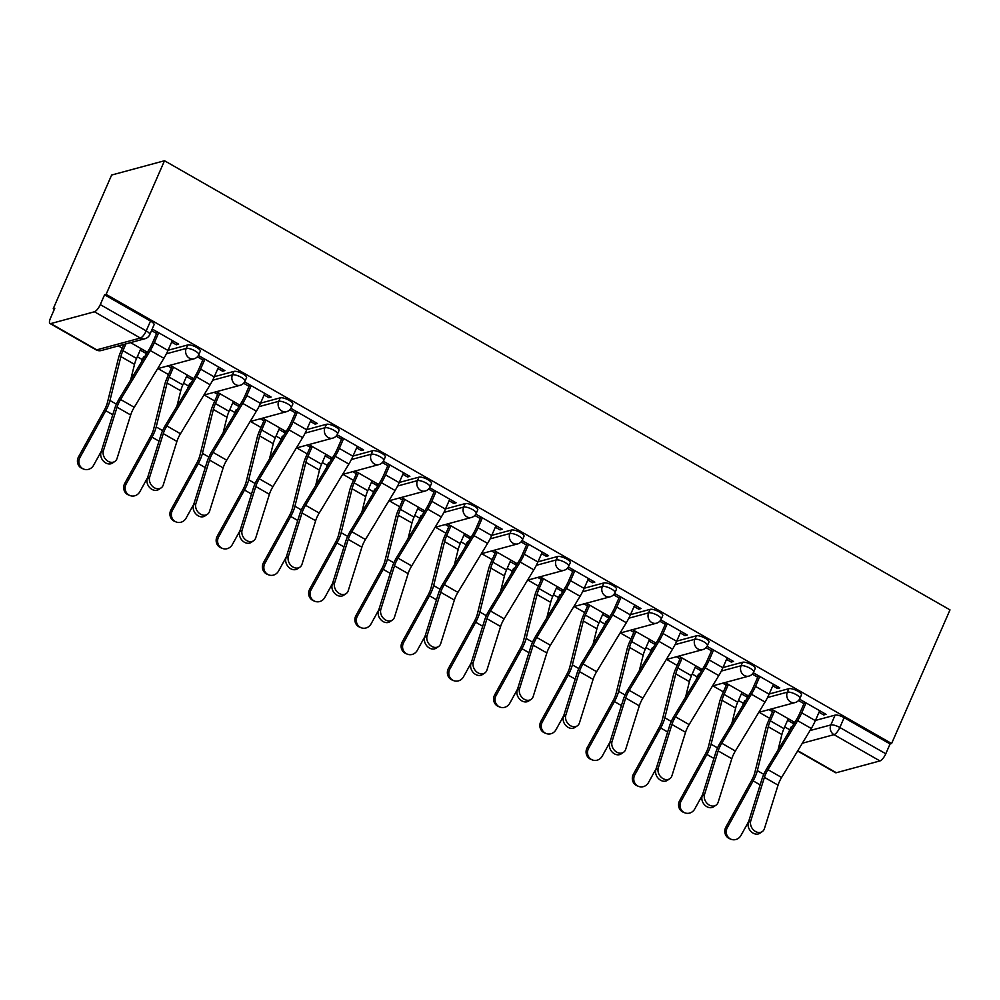 <?xml version="1.0" encoding="UTF-8"?>
<svg xmlns="http://www.w3.org/2000/svg" width="1000" height="1000" viewBox="0 0 1000 1000"><rect width="100%" height="100%" fill="white"/><g stroke="black" fill="none" stroke-linecap="round" stroke-linejoin="round"><path stroke-width="1.5" d="M200.3 351.238A7.237 2.125 -156.4 0 0 196.762 347.5A7.237 2.125 -156.4 0 0 187.75 344.95L186.225 348.438A7.237 2.125 23.6 0 1 195.238 350.988A7.237 2.125 23.6 0 1 198.787 354.712L200.3 351.238M246.55 377.675A7.237 2.125 -156.4 0 0 243 373.95A7.237 2.125 -156.4 0 0 233.988 371.388L232.463 374.875A7.237 2.125 23.6 0 1 241.475 377.425A7.237 2.125 23.6 0 1 245.025 381.163L246.55 377.675M292.787 404.113A7.237 2.125 -156.4 0 0 289.237 400.387A7.237 2.125 -156.4 0 0 280.225 397.825L278.712 401.312A7.237 2.125 23.6 0 1 287.712 403.875A7.237 2.125 23.6 0 1 291.262 407.6L292.787 404.113M339.025 430.562A7.237 2.125 -156.4 0 0 335.475 426.825A7.237 2.125 -156.4 0 0 326.475 424.275L324.95 427.75A7.237 2.125 23.6 0 1 333.963 430.312A7.237 2.125 23.6 0 1 337.5 434.038L339.025 430.562M385.262 457A7.237 2.125 -156.4 0 0 381.725 453.263A7.237 2.125 -156.4 0 0 372.713 450.712L371.188 454.2A7.237 2.125 23.6 0 1 380.2 456.75A7.237 2.125 23.6 0 1 383.75 460.475L385.262 457M431.512 483.438A7.237 2.125 -156.4 0 0 427.962 479.712A7.237 2.125 -156.4 0 0 418.95 477.15L417.425 480.637A7.237 2.125 23.6 0 1 426.438 483.188A7.237 2.125 23.6 0 1 429.988 486.925L431.512 483.438M477.75 509.875A7.237 2.125 -156.4 0 0 474.2 506.15A7.237 2.125 -156.4 0 0 465.188 503.587L463.675 507.075A7.237 2.125 23.6 0 1 472.675 509.637A7.237 2.125 23.6 0 1 476.225 513.362L477.75 509.875M523.987 536.325A7.237 2.125 -156.4 0 0 520.438 532.587A7.237 2.125 -156.4 0 0 511.438 530.037L509.913 533.513A7.237 2.125 23.6 0 1 518.925 536.075A7.237 2.125 23.6 0 1 522.463 539.8L523.987 536.325M570.225 562.762A7.237 2.125 -156.4 0 0 566.688 559.025A7.237 2.125 -156.4 0 0 557.675 556.475L556.15 559.963A7.237 2.125 23.6 0 1 565.163 562.513A7.237 2.125 23.6 0 1 568.713 566.237L570.225 562.762M616.475 589.2A7.237 2.125 -156.4 0 0 612.925 585.475A7.237 2.125 -156.4 0 0 603.913 582.913L602.388 586.4A7.237 2.125 23.6 0 1 611.4 588.95A7.237 2.125 23.6 0 1 614.95 592.688L616.475 589.2M662.712 615.638A7.237 2.125 -156.4 0 0 659.163 611.912A7.237 2.125 -156.4 0 0 650.15 609.35L648.637 612.837A7.237 2.125 23.6 0 1 657.65 615.4A7.237 2.125 23.6 0 1 661.188 619.125L662.712 615.638M708.95 642.087A7.237 2.125 -156.4 0 0 705.413 638.35A7.237 2.125 -156.4 0 0 696.4 635.8L694.875 639.275A7.237 2.125 23.6 0 1 703.888 641.838A7.237 2.125 23.6 0 1 707.425 645.562L708.95 642.087M755.188 668.525A7.237 2.125 -156.4 0 0 751.65 664.788A7.237 2.125 -156.4 0 0 742.638 662.237L741.112 665.725A7.237 2.125 23.6 0 1 750.125 668.275A7.237 2.125 23.6 0 1 753.675 672L755.188 668.525M801.438 694.963A7.237 2.125 -156.4 0 0 797.887 691.237A7.237 2.125 -156.4 0 0 788.875 688.675L787.35 692.163A7.237 2.125 23.6 0 1 796.363 694.712A7.237 2.125 23.6 0 1 799.912 698.45L801.438 694.963M810.013 730.562L830.825 724.938A7.237 2.125 23.6 0 1 839.837 727.487L885.788 753.763L890.075 743.95L891.612 743.525L106.112 294.375L164.5 160.738L111.638 175.037L53.25 308.675L54.337 309.3M118.375 345.913L122.275 348.137M137.325 356.75L142.387 359.637M157.988 368.562L168.512 374.588M183.562 383.188L188.625 386.087M204.225 395L214.75 401.025M229.8 409.625L234.875 412.525M250.463 421.438L261 427.463M276.05 436.075L281.112 438.963M296.7 447.887L307.238 453.9M322.287 462.512L327.35 465.4M342.95 474.325L353.475 480.35M368.525 488.95L373.587 491.85M389.188 500.763L399.712 506.788M414.762 515.388L419.837 518.288M435.425 527.2L445.962 533.225M461.012 541.825L466.075 544.725M481.662 553.65L492.2 559.663M507.25 568.275L512.312 571.163M527.913 580.087L538.438 586.112M553.488 594.712L558.55 597.612M574.15 606.525L584.675 612.55M599.725 621.15L604.8 624.05M620.388 632.962L630.925 638.987M645.975 647.588L651.038 650.487M666.625 659.412L677.163 665.425M692.212 674.038L697.275 676.925M712.875 685.85L723.4 691.875M738.45 700.475L743.512 703.375M759.112 712.288L769.65 718.312M784.688 726.912L789.762 729.812M891.612 743.525L950 609.888L164.5 160.738M53.25 308.675L54.8 308.263L50.512 318.075A7.237 2.375 -60.2 0 0 50 323.525A7.237 2.375 -60.2 0 0 50.825 323.575L94.438 311.775A7.237 2.375 -60.2 0 0 100.288 304.613L146.225 330.887A7.237 2.125 23.6 0 1 149.775 334.613L154.062 324.8A7.237 2.125 23.6 0 0 150.512 321.062L146.225 330.887A7.237 2.375 -60.2 0 1 140.375 338.05L94.438 311.775M106.112 294.375L104.575 294.8L100.288 304.613M788.363 733L790.812 727.412A7.237 2.125 23.6 0 1 791.5 726.912L792.163 726.737M815.438 720.438L835.113 715.113L830.825 724.938A7.237 6.488 -105.1 0 0 833.988 734.663L802.35 743.225M797.812 750.713L836.325 772.725L879.938 760.925L833.988 734.663A7.237 2.375 -60.2 0 0 839.837 727.487L844.125 717.675A7.237 2.125 -156.4 0 0 835.113 715.113M836.325 772.725A7.237 2.375 119.8 0 1 835.5 772.675L797.625 751.012M885.788 753.763A7.237 2.375 119.8 0 1 879.938 760.925M741.35 693.825L746.65 696.85L747.337 695.3M746.65 696.85L748.263 696.413M772.775 685.825L777.475 688.512L778.15 686.963M777.475 688.512L779.788 687.887L753.3 672.75M695.113 667.387L700.413 670.413L701.087 668.863M700.413 670.413L702.025 669.975M726.525 659.388L731.237 662.075L731.912 660.512M731.237 662.075L733.538 661.45L707.05 646.3M648.875 640.95L654.175 643.975L654.85 642.412M654.175 643.975L655.788 643.538M680.288 632.95L684.987 635.638L685.675 634.075M684.987 635.638L687.3 635.013L660.812 619.862M602.638 614.5L607.925 617.537L608.612 615.975M607.925 617.537L609.55 617.1M634.05 606.512L638.75 609.2L639.438 607.638M638.75 609.2L641.062 608.575L614.575 593.425M556.388 588.062L561.688 591.087L562.375 589.538M561.688 591.087L563.3 590.65M587.812 580.062L592.513 582.75L593.188 581.2M592.513 582.75L594.825 582.125L568.337 566.987M510.15 561.625L515.45 564.65L516.125 563.1M515.45 564.65L517.062 564.212M541.562 553.625L546.275 556.312L546.95 554.75M546.275 556.312L548.575 555.688L522.087 540.538M463.913 535.188L469.212 538.212L469.888 536.65M469.212 538.212L470.825 537.775M495.325 527.188L500.025 529.875L500.712 528.312M500.025 529.875L502.337 529.25L475.85 514.1M417.675 508.738L422.962 511.775L423.65 510.213M422.962 511.775L424.588 511.337M449.087 500.75L453.787 503.438L454.462 501.875M453.787 503.438L456.1 502.812L429.613 487.663M371.425 482.3L376.725 485.325L377.4 483.775M376.725 485.325L378.338 484.888M402.85 474.3L407.55 476.987L408.225 475.438M407.55 476.987L409.862 476.362L383.375 461.225M325.188 455.863L330.487 458.888L331.163 457.337M330.487 458.888L332.1 458.45M356.6 447.863L361.312 450.55L361.987 449M361.312 450.55L363.612 449.925L337.125 434.775M278.95 429.425L284.25 432.45L284.925 430.887M284.25 432.45L285.863 432.013M310.363 421.425L315.062 424.113L315.75 422.55M315.062 424.113L317.375 423.488L290.887 408.338M232.712 402.975L238 406.012L238.688 404.45M238 406.012L239.625 405.575M264.125 394.988L268.825 397.675L269.5 396.112M268.825 397.675L271.137 397.05L244.65 381.9M186.462 376.538L191.762 379.562L192.438 378.013M191.762 379.562L193.375 379.125M217.887 368.537L222.587 371.225L223.263 369.675M222.587 371.225L224.9 370.6L198.412 355.462M140.225 350.1L145.525 353.125L146.2 351.575M145.525 353.125L147.137 352.688M171.637 342.1L176.337 344.787L177.025 343.237M176.337 344.787L178.65 344.162L152.213 329.038M142.562 360.25A7.237 2.125 23.6 0 0 141.912 360.725L143.438 357.238A7.237 2.125 -156.4 0 1 144.137 356.75L144.787 356.575M168.075 350.275L187.75 344.95M188.8 386.688A7.237 2.125 23.6 0 0 188.15 387.163L189.675 383.688A7.237 2.125 -156.4 0 1 190.375 383.188L191.025 383.013M214.312 376.712L233.988 371.388M235.037 413.125A7.237 2.125 23.6 0 0 234.4 413.612L235.912 410.125A7.237 2.125 -156.4 0 1 236.612 409.625L237.262 409.45M260.55 403.15L280.225 397.825M281.288 439.575A7.237 2.125 23.6 0 0 280.637 440.05L282.162 436.562A7.237 2.125 -156.4 0 1 282.863 436.075L283.512 435.9M306.788 429.6L326.475 424.275M327.525 466.012A7.237 2.125 23.6 0 0 326.875 466.488L328.4 463A7.237 2.125 -156.4 0 1 329.1 462.512L329.75 462.337M353.038 456.037L372.713 450.712M373.762 492.45A7.237 2.125 23.6 0 0 373.113 492.925L374.637 489.45A7.237 2.125 -156.4 0 1 375.337 488.95L375.988 488.775M399.275 482.475L418.95 477.15M420 518.888A7.237 2.125 23.6 0 0 419.363 519.375L420.875 515.887A7.237 2.125 -156.4 0 1 421.575 515.388L422.225 515.212M445.513 508.913L465.188 503.587M466.25 545.325A7.237 2.125 23.6 0 0 465.6 545.812L467.125 542.325A7.237 2.125 -156.4 0 1 467.825 541.838L468.475 541.663M491.75 535.363L511.438 530.037M512.487 571.775A7.237 2.125 23.6 0 0 511.838 572.25L513.362 568.763A7.237 2.125 -156.4 0 1 514.062 568.275L514.712 568.1M538 561.8L557.675 556.475M558.725 598.212A7.237 2.125 23.6 0 0 558.088 598.688L559.6 595.212A7.237 2.125 -156.4 0 1 560.3 594.712L560.95 594.538M584.237 588.237L603.913 582.913M604.963 624.65A7.237 2.125 23.6 0 0 604.325 625.138L605.85 621.65A7.237 2.125 -156.4 0 1 606.538 621.15L607.2 620.975M630.475 614.675L650.15 609.35M651.213 651.087A7.237 2.125 23.6 0 0 650.562 651.575L652.087 648.088A7.237 2.125 -156.4 0 1 652.788 647.6L653.438 647.425M676.712 641.125L696.4 635.8M697.45 677.537A7.237 2.125 23.6 0 0 696.8 678.012L698.325 674.525A7.237 2.125 -156.4 0 1 699.025 674.038L699.675 673.863M722.962 667.562L742.638 662.237M743.688 703.975A7.237 2.125 23.6 0 0 743.05 704.45L744.562 700.975A7.237 2.125 -156.4 0 1 745.263 700.475L745.913 700.3M769.2 694L788.875 688.675M787.6 720.263L792.887 723.3L793.575 721.737M792.887 723.3L794.513 722.862M819.013 712.262L823.713 714.963L824.4 713.4M823.713 714.963L826.025 714.338L799.538 699.188M167.85 365.887L171.412 367.938M214.088 392.337L217.662 394.375M260.325 418.775L263.9 420.812M306.562 445.213L310.138 447.262M352.812 471.65L356.388 473.7M399.05 498.1L402.625 500.138M445.288 524.538L448.862 526.575M491.525 550.975L495.1 553.025M537.775 577.413L541.35 579.462M584.012 603.862L587.587 605.9M630.25 630.3L633.825 632.337M676.488 656.737L680.062 658.787M722.738 683.175L726.312 685.225M768.975 709.625L772.55 711.663M798.512 700.55L803.962 703.662M794.775 722.425L771.287 709M104.575 294.8L150.512 321.062M890.075 743.95L844.125 717.675M748.525 695.987L725.05 682.55M752.275 674.112L757.725 677.225M702.288 669.538L678.8 656.112M706.025 647.663L711.475 650.788M656.05 643.1L632.562 629.675M659.788 621.225L665.238 624.338M609.812 616.663L586.325 603.237M613.55 594.788L619 597.9M563.562 590.225L540.087 576.788M567.312 568.35L572.762 571.462M517.325 563.775L493.837 550.35M521.062 541.9L526.512 545.025M471.087 537.337L447.6 523.913M474.825 515.462L480.275 518.575M424.85 510.9L401.362 497.475M428.587 489.025L434.038 492.137M378.6 484.462L355.125 471.025M382.35 462.587L387.8 465.7M332.362 458.013L308.875 444.588M336.1 436.138L341.55 439.263M286.125 431.575L262.638 418.15M289.862 409.7L295.312 412.812M239.887 405.138L216.4 391.712M243.625 383.263L249.075 386.375M193.637 378.7L170.15 365.262M197.387 356.825L202.838 359.938M147.4 352.25L130.55 342.612M151.525 330.6L156.588 333.5M750.788 820.825A8.312 6.538 56.1 0 0 753.675 830.138A8.312 6.538 56.1 0 0 762.25 831.625A8.312 6.538 56.1 0 0 764.425 828.625L778.05 785.15L764.412 777.35L750.788 820.825L748.375 822.45A8.312 6.538 -123.9 0 0 751.263 831.762A8.312 6.538 -123.9 0 0 759.837 833.25L762.25 831.625M804.638 702.1L799.725 713.375A18.075 5.95 119.8 0 1 796.475 719.6L766.812 768.587A18.075 5.95 -60.2 0 0 762 778.975L748.375 822.45M806.062 702.913L801.725 712.837A22.775 7.5 119.8 0 1 797.638 720.688L767.962 769.663A13.375 4.4 -60.2 0 0 764.412 777.35M819.688 710.713L815.362 720.638A22.775 7.5 119.8 0 1 811.275 728.475L781.6 777.463A13.375 4.4 -60.2 0 0 778.05 785.15M731.075 839.262L729.625 838.688A8.312 7.85 -68.3 0 1 725.888 827.062L727.337 827.638A8.312 7.85 111.7 0 0 731.075 839.262A8.312 7.85 111.7 0 0 740.975 835.438L748.688 821.462M774.638 710.913L770.312 720.837A18.075 5.95 -60.2 0 0 768.25 726.75L757.337 770.65A18.075 5.95 119.8 0 1 753.138 780.875L727.337 827.638M788.275 718.713L783.938 728.625A18.075 5.95 -60.2 0 0 781.875 734.538L778.012 750.088M773.225 710.1L768.3 721.375A22.775 7.5 -60.2 0 0 765.7 728.825L754.788 772.738A13.375 4.4 119.8 0 1 751.688 780.3L725.888 827.062M704.55 794.388A8.312 6.538 56.1 0 0 707.438 803.7A8.312 6.538 56.1 0 0 716 805.188A8.312 6.538 56.1 0 0 718.175 802.175L731.8 758.713L718.175 750.913L704.55 794.388L702.138 796.012A8.312 6.538 -123.9 0 0 705.025 805.325A8.312 6.538 -123.9 0 0 713.6 806.8L716 805.188M758.4 675.662L753.475 686.938A18.075 5.95 119.8 0 1 750.238 693.162L720.562 742.15A18.075 5.95 -60.2 0 0 715.763 752.537L702.138 796.012M759.812 676.475L755.487 686.4A22.775 7.5 119.8 0 1 751.4 694.237L721.725 743.225A13.375 4.4 -60.2 0 0 718.175 750.913M773.45 684.275L769.112 694.188A22.775 7.5 119.8 0 1 765.037 702.038L735.362 751.025A13.375 4.4 -60.2 0 0 731.8 758.713M658.3 767.938A8.312 6.538 56.1 0 0 661.2 777.262A8.312 6.538 56.1 0 0 669.762 778.737A8.312 6.538 56.1 0 0 671.938 775.738L685.562 732.262L671.925 724.475L658.3 767.938L655.888 769.562A8.312 6.538 -123.9 0 0 658.787 778.888A8.312 6.538 -123.9 0 0 667.35 780.362L669.762 778.737M712.163 649.225L707.237 660.5A18.075 5.95 119.8 0 1 704 666.725L674.325 715.713A18.075 5.95 -60.2 0 0 669.513 726.087L655.888 769.562M713.575 650.037L709.237 659.95A22.775 7.5 119.8 0 1 705.163 667.8L675.487 716.787A13.375 4.4 -60.2 0 0 671.925 724.475M727.212 657.825L722.875 667.75A22.775 7.5 119.8 0 1 718.787 675.6L689.125 724.587A13.375 4.4 -60.2 0 0 685.562 732.262M684.837 812.825L683.388 812.25A8.312 7.85 -68.3 0 1 679.65 800.625L681.1 801.2A8.312 7.85 111.7 0 0 684.837 812.825A8.312 7.85 111.7 0 0 694.737 809L702.438 795.025M728.4 684.475L724.062 694.4A18.075 5.95 -60.2 0 0 722 700.3L711.087 744.212A18.075 5.95 119.8 0 1 706.9 754.438L681.1 801.2M742.038 692.275L737.7 702.188A18.075 5.95 -60.2 0 0 735.638 708.1L731.775 723.637M726.988 683.662L722.062 694.938A22.775 7.5 -60.2 0 0 719.463 702.387L708.55 746.287A13.375 4.4 119.8 0 1 705.45 753.85L679.65 800.625M638.6 786.388L637.15 785.8A8.312 7.85 -68.3 0 1 633.413 774.175L634.862 774.762A8.312 7.85 111.7 0 0 638.6 786.388A8.312 7.85 111.7 0 0 648.487 782.55L656.2 768.575M682.163 658.037L677.825 667.95A18.075 5.95 -60.2 0 0 675.763 673.863L664.85 717.775A18.075 5.95 119.8 0 1 660.662 727.987L634.862 774.762M695.8 665.825L691.462 675.75A18.075 5.95 -60.2 0 0 689.4 681.663L685.537 697.2M680.75 657.225L675.825 668.5A22.775 7.5 -60.2 0 0 673.225 675.938L662.312 719.85A13.375 4.4 119.8 0 1 659.212 727.412L633.413 774.175M612.062 741.5A8.312 6.538 56.1 0 0 614.963 750.825A8.312 6.538 56.1 0 0 623.525 752.3A8.312 6.538 56.1 0 0 625.7 749.3L639.325 705.825L625.688 698.025L612.062 741.5L609.65 743.125A8.312 6.538 -123.9 0 0 612.55 752.438A8.312 6.538 -123.9 0 0 621.112 753.925L623.525 752.3M665.925 622.788L661 634.05A18.075 5.95 119.8 0 1 657.763 640.288L628.088 689.275A18.075 5.95 -60.2 0 0 623.275 699.65L609.65 743.125M667.337 623.587L663 633.513A22.775 7.5 119.8 0 1 658.913 641.363L629.25 690.35A13.375 4.4 -60.2 0 0 625.688 698.025M680.975 631.388L676.637 641.312A22.775 7.5 119.8 0 1 672.55 649.163L642.875 698.138A13.375 4.4 -60.2 0 0 639.325 705.825M565.825 715.062A8.312 6.538 56.1 0 0 568.713 724.375A8.312 6.538 56.1 0 0 577.288 725.863A8.312 6.538 56.1 0 0 579.462 722.862L593.088 679.388L579.45 671.587L565.825 715.062L563.413 716.688A8.312 6.538 -123.9 0 0 566.3 726A8.312 6.538 -123.9 0 0 574.875 727.487L577.288 725.863M619.675 596.337L614.75 607.612A18.075 5.95 119.8 0 1 611.512 613.837L581.838 662.825A18.075 5.95 -60.2 0 0 577.038 673.213L563.413 716.688M621.1 597.15L616.763 607.075A22.775 7.5 119.8 0 1 612.675 614.925L583 663.913A13.375 4.4 -60.2 0 0 579.45 671.587M634.725 604.95L630.4 614.875A22.775 7.5 119.8 0 1 626.312 622.712L596.638 671.7A13.375 4.4 -60.2 0 0 593.088 679.388M519.587 688.625A8.312 6.538 56.1 0 0 522.475 697.938A8.312 6.538 56.1 0 0 531.038 699.425A8.312 6.538 56.1 0 0 533.212 696.413L546.838 652.95L533.2 645.15L519.587 688.625L517.175 690.25A8.312 6.538 -123.9 0 0 520.062 699.562A8.312 6.538 -123.9 0 0 528.638 701.038L531.038 699.425M573.438 569.9L568.513 581.175A18.075 5.95 119.8 0 1 565.275 587.4L535.6 636.388A18.075 5.95 -60.2 0 0 530.8 646.775L517.175 690.25M574.85 570.712L570.513 580.638A22.775 7.5 119.8 0 1 566.438 588.475L536.763 637.463A13.375 4.4 -60.2 0 0 533.2 645.15M588.488 578.513L584.15 588.425A22.775 7.5 119.8 0 1 580.075 596.275L550.4 645.263A13.375 4.4 -60.2 0 0 546.838 652.95M592.35 759.938L590.9 759.362A8.312 7.85 -68.3 0 1 587.163 747.738L588.612 748.312A8.312 7.85 111.7 0 0 592.35 759.938A8.312 7.85 111.7 0 0 602.25 756.112L609.963 742.138M635.925 631.587L631.587 641.513A18.075 5.95 -60.2 0 0 629.525 647.425L618.612 691.338A18.075 5.95 119.8 0 1 614.412 701.55L588.612 748.312M649.55 639.388L645.225 649.312A18.075 5.95 -60.2 0 0 643.162 655.225L639.3 670.763M634.513 630.788L629.587 642.05A22.775 7.5 -60.2 0 0 626.987 649.5L616.075 693.413A13.375 4.4 119.8 0 1 612.962 700.975L587.163 747.738M546.112 733.5L544.663 732.925A8.312 7.85 -68.3 0 1 540.925 721.3L542.375 721.875A8.312 7.85 111.7 0 0 546.112 733.5A8.312 7.85 111.7 0 0 556.013 729.675L563.725 715.7M589.675 605.15L585.35 615.075A18.075 5.95 -60.2 0 0 583.288 620.988L572.362 664.887A18.075 5.95 119.8 0 1 568.175 675.113L542.375 721.875M603.312 612.95L598.975 622.863A18.075 5.95 -60.2 0 0 596.912 628.775L593.05 644.325M588.263 604.338L583.337 615.612A22.775 7.5 -60.2 0 0 580.737 623.062L569.825 666.975A13.375 4.4 119.8 0 1 566.725 674.538L540.925 721.3M499.875 707.062L498.425 706.488A8.312 7.85 -68.3 0 1 494.688 694.862L496.138 695.438A8.312 7.85 111.7 0 0 499.875 707.062A8.312 7.85 111.7 0 0 509.775 703.238L517.475 689.262M543.438 578.713L539.1 588.638A18.075 5.95 -60.2 0 0 537.038 594.538L526.125 638.45A18.075 5.95 119.8 0 1 521.938 648.675L496.138 695.438M557.075 586.512L552.737 596.425A18.075 5.95 -60.2 0 0 550.675 602.337L546.812 617.888M542.025 577.9L537.1 589.175A22.775 7.5 -60.2 0 0 534.5 596.625L523.587 640.525A13.375 4.4 119.8 0 1 520.487 648.088L494.688 694.862M473.338 662.175A8.312 6.538 56.1 0 0 476.238 671.5A8.312 6.538 56.1 0 0 484.8 672.975A8.312 6.538 56.1 0 0 486.975 669.975L500.6 626.5L486.962 618.713L473.338 662.175L470.925 663.8A8.312 6.538 -123.9 0 0 473.825 673.125A8.312 6.538 -123.9 0 0 482.388 674.6L484.8 672.975M527.2 543.462L522.275 554.738A18.075 5.95 119.8 0 1 519.038 560.962L489.363 609.95A18.075 5.95 -60.2 0 0 484.55 620.325L470.925 663.8M528.612 544.275L524.275 554.188A22.775 7.5 119.8 0 1 520.2 562.038L490.525 611.025A13.375 4.4 -60.2 0 0 486.962 618.713M542.25 552.062L537.913 561.987A22.775 7.5 119.8 0 1 533.825 569.837L504.162 618.825A13.375 4.4 -60.2 0 0 500.6 626.5M453.638 680.625L452.188 680.037A8.312 7.85 -68.3 0 1 448.45 668.413L449.9 669A8.312 7.85 111.7 0 0 453.638 680.625A8.312 7.85 111.7 0 0 463.525 676.787L471.238 662.812M497.2 552.275L492.863 562.188A18.075 5.95 -60.2 0 0 490.8 568.1L479.888 612.013A18.075 5.95 119.8 0 1 475.7 622.225L449.9 669M510.838 560.062L506.5 569.987A18.075 5.95 -60.2 0 0 504.438 575.9L500.575 591.438M495.788 551.462L490.863 562.737A22.775 7.5 -60.2 0 0 488.263 570.175L477.35 614.087A13.375 4.4 119.8 0 1 474.25 621.65L448.45 668.413M427.1 635.737A8.312 6.538 56.1 0 0 429.988 645.062A8.312 6.538 56.1 0 0 438.562 646.538A8.312 6.538 56.1 0 0 440.737 643.538L454.363 600.062L440.725 592.263L427.1 635.737L424.688 637.362A8.312 6.538 -123.9 0 0 427.587 646.675A8.312 6.538 -123.9 0 0 436.15 648.162L438.562 646.538M480.962 517.025L476.037 528.288A18.075 5.95 119.8 0 1 472.8 534.525L443.125 583.513A18.075 5.95 -60.2 0 0 438.312 593.888L424.688 637.362M482.375 517.825L478.038 527.75A22.775 7.5 119.8 0 1 473.95 535.6L444.288 584.587A13.375 4.4 -60.2 0 0 440.725 592.263M496.012 525.625L491.675 535.55A22.775 7.5 119.8 0 1 487.587 543.4L457.912 592.375A13.375 4.4 -60.2 0 0 454.363 600.062M407.388 654.175L405.938 653.6A8.312 7.85 -68.3 0 1 402.2 641.975L403.65 642.55A8.312 7.85 111.7 0 0 407.388 654.175A8.312 7.85 111.7 0 0 417.287 650.35L425 636.375M450.962 525.825L446.625 535.75A18.075 5.95 -60.2 0 0 444.562 541.663L433.65 585.575A18.075 5.95 119.8 0 1 429.45 595.788L403.65 642.55M464.588 533.625L460.262 543.55A18.075 5.95 -60.2 0 0 458.2 549.462L454.338 565M449.538 525.025L444.625 536.287A22.775 7.5 -60.2 0 0 442.025 543.737L431.112 587.65A13.375 4.4 119.8 0 1 428 595.212L402.2 641.975M380.863 609.3A8.312 6.538 56.1 0 0 383.75 618.612A8.312 6.538 56.1 0 0 392.325 620.1A8.312 6.538 56.1 0 0 394.5 617.1L408.125 573.625L394.487 565.825L380.863 609.3L378.45 610.925A8.312 6.538 -123.9 0 0 381.337 620.237A8.312 6.538 -123.9 0 0 389.913 621.725L392.325 620.1M434.712 490.588L429.787 501.85A18.075 5.95 119.8 0 1 426.55 508.075L396.875 557.062A18.075 5.95 -60.2 0 0 392.075 567.45L378.45 610.925M436.125 491.388L431.8 501.312A22.775 7.5 119.8 0 1 427.713 509.162L398.038 558.15A13.375 4.4 -60.2 0 0 394.487 565.825M449.762 499.188L445.438 509.113A22.775 7.5 119.8 0 1 441.35 516.95L411.675 565.938A13.375 4.4 -60.2 0 0 408.125 573.625M361.15 627.737L359.7 627.163A8.312 7.85 -68.3 0 1 355.962 615.538L357.413 616.112A8.312 7.85 111.7 0 0 361.15 627.737A8.312 7.85 111.7 0 0 371.05 623.913L378.762 609.938M404.712 499.387L400.387 509.312A18.075 5.95 -60.2 0 0 398.325 515.225L387.4 559.125A18.075 5.95 119.8 0 1 383.212 569.35L357.413 616.112M418.35 507.188L414.012 517.112A18.075 5.95 -60.2 0 0 411.95 523.013L408.088 538.562M403.3 498.575L398.375 509.85A22.775 7.5 -60.2 0 0 395.775 517.3L384.862 561.213A13.375 4.4 119.8 0 1 381.763 568.775L355.962 615.538M334.625 582.863A8.312 6.538 56.1 0 0 337.512 592.175A8.312 6.538 56.1 0 0 346.075 593.663A8.312 6.538 56.1 0 0 348.25 590.65L361.875 547.188L348.237 539.388L334.625 582.863L332.212 584.487A8.312 6.538 -123.9 0 0 335.1 593.8A8.312 6.538 -123.9 0 0 343.663 595.275L346.075 593.663M388.475 464.137L383.55 475.412A18.075 5.95 119.8 0 1 380.312 481.637L350.637 530.625A18.075 5.95 -60.2 0 0 345.838 541.013L332.212 584.487M389.888 464.95L385.55 474.875A22.775 7.5 119.8 0 1 381.475 482.713L351.8 531.7A13.375 4.4 -60.2 0 0 348.237 539.388M403.525 472.75L399.188 482.663A22.775 7.5 119.8 0 1 395.112 490.513L365.438 539.5A13.375 4.4 -60.2 0 0 361.875 547.188M314.913 601.3L313.463 600.725A8.312 7.85 -68.3 0 1 309.725 589.1L311.175 589.675A8.312 7.85 111.7 0 0 314.913 601.3A8.312 7.85 111.7 0 0 324.812 597.475L332.512 583.5M358.475 472.95L354.137 482.875A18.075 5.95 -60.2 0 0 352.075 488.775L341.163 532.688A18.075 5.95 119.8 0 1 336.975 542.913L311.175 589.675M372.113 480.75L367.775 490.662A18.075 5.95 -60.2 0 0 365.712 496.575L361.85 512.125M357.062 472.137L352.137 483.413A22.775 7.5 -60.2 0 0 349.538 490.863L338.625 534.763A13.375 4.4 119.8 0 1 335.525 542.325L309.725 589.1M288.375 556.425A8.312 6.538 56.1 0 0 291.275 565.737A8.312 6.538 56.1 0 0 299.837 567.212A8.312 6.538 56.1 0 0 302.013 564.212L315.637 520.737L302 512.95L288.375 556.425L285.963 558.038A8.312 6.538 -123.9 0 0 288.863 567.362A8.312 6.538 -123.9 0 0 297.425 568.837L299.837 567.212M342.238 437.7L337.312 448.975A18.075 5.95 119.8 0 1 334.075 455.2L304.4 504.188A18.075 5.95 -60.2 0 0 299.587 514.575L285.963 558.038M343.65 438.512L339.312 448.425A22.775 7.5 119.8 0 1 335.238 456.275L305.562 505.262A13.375 4.4 -60.2 0 0 302 512.95M357.287 446.3L352.95 456.225A22.775 7.5 119.8 0 1 348.862 464.075L319.2 513.062A13.375 4.4 -60.2 0 0 315.637 520.737M268.675 574.862L267.225 574.275A8.312 7.85 -68.3 0 1 263.488 562.65L264.938 563.237A8.312 7.85 111.7 0 0 268.675 574.862A8.312 7.85 111.7 0 0 278.562 571.025L286.275 557.05M312.238 446.512L307.9 456.425A18.075 5.95 -60.2 0 0 305.837 462.337L294.925 506.25A18.075 5.95 119.8 0 1 290.738 516.462L264.938 563.237M325.875 454.3L321.538 464.225A18.075 5.95 -60.2 0 0 319.475 470.138L315.613 485.675M310.825 445.7L305.9 456.975A22.775 7.5 -60.2 0 0 303.3 464.412L292.387 508.325A13.375 4.4 119.8 0 1 289.288 515.887L263.488 562.65M242.138 529.975A8.312 6.538 56.1 0 0 245.025 539.3A8.312 6.538 56.1 0 0 253.6 540.775A8.312 6.538 56.1 0 0 255.775 537.775L269.4 494.3L255.763 486.5L242.138 529.975L239.725 531.6A8.312 6.538 -123.9 0 0 242.625 540.913A8.312 6.538 -123.9 0 0 251.188 542.4L253.6 540.775M296 411.262L291.075 422.525A18.075 5.95 119.8 0 1 287.825 428.762L258.163 477.75A18.075 5.95 -60.2 0 0 253.35 488.125L239.725 531.6M297.413 412.062L293.075 421.987A22.775 7.5 119.8 0 1 288.988 429.837L259.325 478.825A13.375 4.4 -60.2 0 0 255.763 486.5M311.05 419.862L306.712 429.787A22.775 7.5 119.8 0 1 302.625 437.638L272.95 486.625A13.375 4.4 -60.2 0 0 269.4 494.3M222.425 548.413L220.975 547.837A8.312 7.85 -68.3 0 1 217.237 536.213L218.688 536.788A8.312 7.85 111.7 0 0 222.425 548.413A8.312 7.85 111.7 0 0 232.325 544.587L240.037 530.612M266 420.062L261.663 429.988A18.075 5.95 -60.2 0 0 259.6 435.9L248.688 479.812A18.075 5.95 119.8 0 1 244.488 490.025L218.688 536.788M279.625 427.863L275.3 437.788A18.075 5.95 -60.2 0 0 273.238 443.7L269.375 459.237M264.575 419.263L259.662 430.525A22.775 7.5 -60.2 0 0 257.062 437.975L246.15 481.887A13.375 4.4 119.8 0 1 243.038 489.45L217.237 536.213M195.9 503.537A8.312 6.538 56.1 0 0 198.787 512.85A8.312 6.538 56.1 0 0 207.362 514.338A8.312 6.538 56.1 0 0 209.537 511.337L223.15 467.863L209.525 460.062L195.9 503.537L193.487 505.163A8.312 6.538 -123.9 0 0 196.375 514.475A8.312 6.538 -123.9 0 0 204.95 515.962L207.362 514.338M249.75 384.825L244.825 396.087A18.075 5.95 119.8 0 1 241.588 402.312L211.912 451.3A18.075 5.95 -60.2 0 0 207.113 461.688L193.487 505.163M251.163 385.625L246.838 395.55A22.775 7.5 119.8 0 1 242.75 403.4L213.075 452.388A13.375 4.4 -60.2 0 0 209.525 460.062M264.8 393.425L260.462 403.35A22.775 7.5 119.8 0 1 256.388 411.188L226.713 460.175A13.375 4.4 -60.2 0 0 223.15 467.863M176.188 521.975L174.737 521.4A8.312 7.85 -68.3 0 1 171 509.775L172.45 510.35A8.312 7.85 111.7 0 0 176.188 521.975A8.312 7.85 111.7 0 0 186.088 518.15L193.8 504.175M219.75 393.625L215.425 403.55A18.075 5.95 -60.2 0 0 213.35 409.462L202.438 453.363A18.075 5.95 119.8 0 1 198.25 463.587L172.45 510.35M233.388 401.425L229.05 411.35A18.075 5.95 -60.2 0 0 226.988 417.25L223.125 432.8M218.337 392.812L213.412 404.087A22.775 7.5 -60.2 0 0 210.812 411.538L199.9 455.45A13.375 4.4 119.8 0 1 196.8 463.013L171 509.775M149.662 477.1A8.312 6.538 56.1 0 0 152.55 486.413A8.312 6.538 56.1 0 0 161.112 487.9A8.312 6.538 56.1 0 0 163.287 484.888L176.912 441.425L163.275 433.625L149.662 477.1L147.25 478.725A8.312 6.538 -123.9 0 0 150.137 488.038A8.312 6.538 -123.9 0 0 158.7 489.513L161.112 487.9M203.512 358.375L198.588 369.65A18.075 5.95 119.8 0 1 195.35 375.875L165.675 424.862A18.075 5.95 -60.2 0 0 160.875 435.25L147.25 478.725M204.925 359.188L200.588 369.113A22.775 7.5 119.8 0 1 196.513 376.95L166.838 425.938A13.375 4.4 -60.2 0 0 163.275 433.625M218.562 366.987L214.225 376.9A22.775 7.5 119.8 0 1 210.15 384.75L180.475 433.738A13.375 4.4 -60.2 0 0 176.912 441.425M129.95 495.538L128.5 494.963A8.312 7.85 -68.3 0 1 124.763 483.338L126.213 483.913A8.312 7.85 111.7 0 0 129.95 495.538A8.312 7.85 111.7 0 0 139.85 491.712L147.55 477.738M173.512 367.188L169.175 377.113A18.075 5.95 -60.2 0 0 167.113 383.013L156.2 426.925A18.075 5.95 119.8 0 1 152.012 437.15L126.213 483.913M187.15 374.988L182.812 384.9A18.075 5.95 -60.2 0 0 180.75 390.812L176.887 406.362M172.1 366.375L167.175 377.65A22.775 7.5 -60.2 0 0 164.575 385.1L153.663 429A13.375 4.4 119.8 0 1 150.562 436.562L124.763 483.338M103.413 450.662A8.312 6.538 56.1 0 0 106.312 459.975A8.312 6.538 56.1 0 0 114.875 461.45A8.312 6.538 56.1 0 0 117.05 458.45L130.675 414.975L117.037 407.188L103.413 450.662L101 452.275A8.312 6.538 -123.9 0 0 103.9 461.6A8.312 6.538 -123.9 0 0 112.463 463.075L114.875 461.45M157.275 331.938L152.35 343.212A18.075 5.95 119.8 0 1 149.113 349.438L119.438 398.425A18.075 5.95 -60.2 0 0 114.625 408.812L101 452.275M158.688 332.75L154.35 342.663A22.775 7.5 119.8 0 1 150.275 350.513L120.6 399.5A13.375 4.4 -60.2 0 0 117.037 407.188M172.325 340.538L167.987 350.462A22.775 7.5 119.8 0 1 163.9 358.312L134.238 407.3A13.375 4.4 -60.2 0 0 130.675 414.975M83.713 469.1L82.263 468.512A8.312 7.85 -68.3 0 1 78.525 456.887L79.975 457.475A8.312 7.85 111.7 0 0 83.713 469.1A8.312 7.85 111.7 0 0 93.6 465.262L101.312 451.287M125.9 343.875L122.938 350.662A18.075 5.95 -60.2 0 0 120.875 356.575L109.963 400.487A18.075 5.95 119.8 0 1 105.775 410.7L79.975 457.475M140.912 348.537L136.575 358.462A18.075 5.95 -60.2 0 0 134.512 364.375L130.65 379.913M123.9 344.412L120.938 351.213A22.775 7.5 -60.2 0 0 118.338 358.65L107.425 402.562A13.375 4.4 119.8 0 1 104.325 410.125L78.525 456.887M50.825 323.575L96.762 349.85L140.375 338.05A7.237 6.488 74.9 0 0 145.037 338.7A7.237 7.237 0 0 0 149.775 334.613M791.5 726.912L790.1 730.138M144.137 356.75L142.725 359.975M166.412 353.787L186.225 348.438A7.237 6.488 74.9 0 0 189.387 358.162A7.237 6.488 -105.1 0 0 194.037 358.8A7.237 7.237 0 0 0 198.787 354.712M190.375 383.188L188.962 386.413M212.65 380.238L232.463 374.875A7.237 6.488 74.9 0 0 235.625 384.6A7.237 6.488 -105.1 0 0 240.287 385.25A7.237 7.237 0 0 0 245.025 381.163M236.612 409.625L235.212 412.85M258.9 406.675L278.712 401.312A7.237 6.488 74.9 0 0 281.875 411.037A7.237 6.488 -105.1 0 0 286.525 411.688A7.237 7.237 0 0 0 291.262 407.6M282.863 436.075L281.45 439.3M305.138 433.113L324.95 427.75A7.237 6.488 74.9 0 0 328.113 437.475A7.237 6.488 -105.1 0 0 332.762 438.125A7.237 7.237 0 0 0 337.5 434.038M329.1 462.512L327.688 465.737M351.375 459.55L371.188 454.2A7.237 6.488 74.9 0 0 374.35 463.925A7.237 6.488 -105.1 0 0 379 464.562A7.237 7.237 0 0 0 383.75 460.475M375.337 488.95L373.925 492.175M397.625 486L417.425 480.637A7.237 6.488 74.9 0 0 420.588 490.363A7.237 6.488 -105.1 0 0 425.25 491.012A7.237 7.237 0 0 0 429.988 486.925M421.575 515.388L420.175 518.612M443.862 512.438L463.675 507.075A7.237 6.488 74.9 0 0 466.838 516.8A7.237 6.488 -105.1 0 0 471.488 517.45A7.237 7.237 0 0 0 476.225 513.362M467.825 541.838L466.413 545.062M490.1 538.875L509.913 533.513A7.237 6.488 74.9 0 0 513.075 543.237A7.237 6.488 -105.1 0 0 517.725 543.888A7.237 7.237 0 0 0 522.463 539.8M514.062 568.275L512.65 571.5M536.337 565.312L556.15 559.963A7.237 6.488 74.9 0 0 559.312 569.688A7.237 6.488 -105.1 0 0 563.975 570.325A7.237 7.237 0 0 0 568.713 566.237M560.3 594.712L558.888 597.938M582.587 591.763L602.388 586.4A7.237 6.488 74.9 0 0 605.55 596.125A7.237 6.488 -105.1 0 0 610.212 596.775A7.237 7.237 0 0 0 614.95 592.688M606.538 621.15L605.138 624.375M628.825 618.2L648.637 612.837A7.237 6.488 74.9 0 0 651.8 622.562A7.237 6.488 -105.1 0 0 656.45 623.212A7.237 7.237 0 0 0 661.188 619.125M652.788 647.6L651.375 650.825M675.062 644.638L694.875 639.275A7.237 6.488 74.9 0 0 698.037 649A7.237 6.488 -105.1 0 0 702.688 649.65A7.237 7.237 0 0 0 707.425 645.562M699.025 674.038L697.613 677.262M721.3 671.075L741.112 665.725A7.237 6.488 74.9 0 0 744.275 675.45A7.237 6.488 -105.1 0 0 748.938 676.087A7.237 7.237 0 0 0 753.675 672M745.263 700.475L743.85 703.7M767.55 697.525L787.35 692.163A7.237 6.488 74.9 0 0 790.512 701.888A7.237 6.488 -105.1 0 0 795.175 702.537A7.237 7.237 0 0 0 799.912 698.45M101.425 350.5A7.237 6.488 74.9 0 1 96.762 349.85A7.237 2.375 119.8 0 1 95.95 349.787A7.237 7.237 0 0 0 101.425 350.5L145.037 338.7M815.362 720.638L801.725 712.837M781.6 777.463L767.962 769.663M811.275 728.475L797.638 720.688M770.312 720.837L783.938 728.625M753.138 780.875L760.15 784.875M757.337 770.65L763.775 774.338M768.25 726.75L781.875 734.538M769.112 694.188L755.487 686.4M735.362 751.025L721.725 743.225M765.037 702.038L751.4 694.237M722.875 667.75L709.237 659.95M689.125 724.587L675.487 716.787M718.787 675.6L705.163 667.8M724.062 694.4L737.7 702.188M706.9 754.438L713.913 758.438M711.087 744.212L717.537 747.9M722 700.3L735.638 708.1M677.825 667.95L691.462 675.75M660.662 727.987L667.663 732M664.85 717.775L671.3 721.462M675.763 673.863L689.4 681.663M676.637 641.312L663 633.513M642.875 698.138L629.25 690.35M672.55 649.163L658.913 641.363M630.4 614.875L616.763 607.075M596.638 671.7L583 663.913M626.312 622.712L612.675 614.925M584.15 588.425L570.513 580.638M550.4 645.263L536.763 637.463M580.075 596.275L566.438 588.475M631.587 641.513L645.225 649.312M614.412 701.55L621.425 705.562M618.612 691.338L625.062 695.025M629.525 647.425L643.162 655.225M585.35 615.075L598.975 622.863M568.175 675.113L575.188 679.112M572.362 664.887L578.812 668.575M583.288 620.988L596.912 628.775M539.1 588.638L552.737 596.425M521.938 648.675L528.95 652.675M526.125 638.45L532.575 642.138M537.038 594.538L550.675 602.337M537.913 561.987L524.275 554.188M504.162 618.825L490.525 611.025M533.825 569.837L520.2 562.038M492.863 562.188L506.5 569.987M475.7 622.225L482.7 626.237M479.888 612.013L486.337 615.7M490.8 568.1L504.438 575.9M491.675 535.55L478.038 527.75M457.912 592.375L444.288 584.587M487.587 543.4L473.95 535.6M446.625 535.75L460.262 543.55M429.45 595.788L436.463 599.8M433.65 585.575L440.087 589.263M444.562 541.663L458.2 549.462M445.438 509.113L431.8 501.312M411.675 565.938L398.038 558.15M441.35 516.95L427.713 509.162M400.387 509.312L414.012 517.112M383.212 569.35L390.225 573.35M387.4 559.125L393.85 562.812M398.325 515.225L411.95 523.013M399.188 482.663L385.55 474.875M365.438 539.5L351.8 531.7M395.112 490.513L381.475 482.713M354.137 482.875L367.775 490.662M336.975 542.913L343.988 546.912M341.163 532.688L347.612 536.375M352.075 488.775L365.712 496.575M352.95 456.225L339.312 448.425M319.2 513.062L305.562 505.262M348.862 464.075L335.238 456.275M307.9 456.425L321.538 464.225M290.738 516.462L297.738 520.475M294.925 506.25L301.375 509.938M305.837 462.337L319.475 470.138M306.712 429.787L293.075 421.987M272.95 486.625L259.325 478.825M302.625 437.638L288.988 429.837M261.663 429.988L275.3 437.788M244.488 490.025L251.5 494.038M248.688 479.812L255.125 483.5M259.6 435.9L273.238 443.7M260.462 403.35L246.838 395.55M226.713 460.175L213.075 452.388M256.388 411.188L242.75 403.4M215.425 403.55L229.05 411.35M198.25 463.587L205.263 467.587M202.438 453.363L208.888 457.05M213.35 409.462L226.988 417.25M214.225 376.9L200.588 369.113M180.475 433.738L166.838 425.938M210.15 384.75L196.513 376.95M169.175 377.113L182.812 384.9M152.012 437.15L159.012 441.15M156.2 426.925L162.65 430.613M167.113 383.013L180.75 390.812M167.987 350.462L154.35 342.663M134.238 407.3L120.6 399.5M163.9 358.312L150.275 350.513M122.938 350.662L136.575 358.462M105.775 410.7L112.775 414.712M109.963 400.487L116.412 404.175M120.875 356.575L134.512 364.375M743.05 704.45A7.237 7.237 0 0 0 742.625 705.738M795.175 702.537L758.775 712.375M696.8 678.012A7.237 7.237 0 0 0 696.375 679.3M748.938 676.087L712.525 685.938M650.562 651.575A7.237 7.237 0 0 0 650.138 652.862M702.688 649.65L666.287 659.5M604.325 625.138A7.237 7.237 0 0 0 603.9 626.425M656.45 623.212L620.05 633.062M558.088 598.688A7.237 7.237 0 0 0 557.663 599.975M610.212 596.775L573.812 606.613M511.838 572.25A7.237 7.237 0 0 0 511.413 573.538M563.975 570.325L527.562 580.175M465.6 545.812A7.237 7.237 0 0 0 465.175 547.1M517.725 543.888L481.325 553.737M419.363 519.375A7.237 7.237 0 0 0 418.938 520.662M471.488 517.45L435.087 527.3M373.113 492.925A7.237 7.237 0 0 0 372.7 494.212M425.25 491.012L388.85 500.85M326.875 466.488A7.237 7.237 0 0 0 326.45 467.775M379 464.562L342.6 474.412M280.637 440.05A7.237 7.237 0 0 0 280.212 441.337M332.762 438.125L296.363 447.975M234.4 413.612A7.237 7.237 0 0 0 233.975 414.9M286.525 411.688L250.125 421.538M188.15 387.163A7.237 7.237 0 0 0 187.738 388.45M240.287 385.25L203.888 395.087M141.912 360.725A7.237 7.237 0 0 0 141.488 362.013M194.037 358.8L157.637 368.65M50 323.525L95.95 349.787"/></g></svg>
